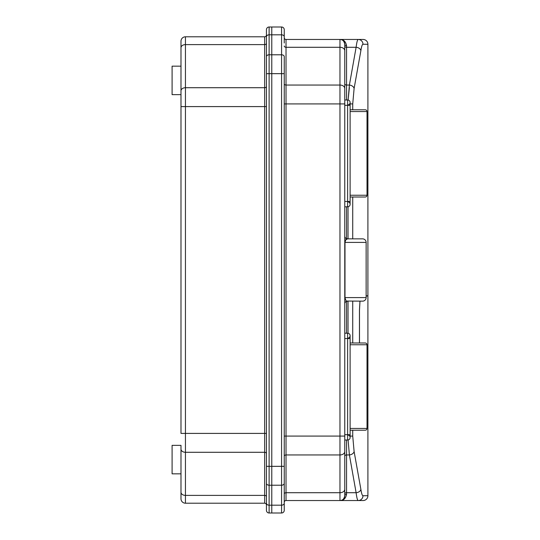 <?xml version="1.0" encoding="UTF-8"?>
<svg xmlns="http://www.w3.org/2000/svg" width="540" height="540" viewBox="0 0 540 540"><rect width="100%" height="100%" fill="white"/><g stroke="black" fill="none" stroke-linecap="round" stroke-linejoin="round"><path stroke-width="0.81" d="M367.025 402.624L367.909 402.624L367.909 495.733A4.806 4.806 0 0 1 363.103 500.54L358.216 500.54L363.103 500.54M363.103 39.461L358.216 39.461L363.103 39.461A4.806 4.806 0 0 1 367.909 44.267L367.909 295.812L366.133 295.812M345.587 240.057L347.443 238.849C346.565 238.194 345.749 239.382 344.993 242.406L344.993 297.594L366.133 297.594A3.557 3.557 0 0 1 362.57 301.151L346.829 301.043M344.77 236.176A2.673 2.673 0 0 0 347.443 238.849L362.57 238.849A3.557 3.557 0 0 1 366.133 242.406L344.77 242.406M269.109 27L269.109 466.337L271.782 466.337L271.782 513L269.109 513A2.673 2.673 0 0 1 266.443 510.327L266.443 29.673A2.673 2.673 0 0 1 269.109 27L271.782 27L271.782 73.663L266.443 73.663M284.243 73.663L284.243 466.337L281.57 466.337L281.57 54.783A2.673 1.89 180 0 1 284.243 56.673L284.243 73.663L271.782 73.663L271.782 466.337L271.782 54.783L281.57 54.783L281.57 27A2.673 2.673 0 0 1 284.243 29.673L284.243 43.025M344.77 297.594L344.993 297.594C345.749 300.611 346.565 301.799 347.443 301.151A2.673 2.673 0 0 0 344.77 303.824M349.4 87.568L348.104 100.035L349.4 85.05L356.117 47.284C356.764 42.167 357.467 39.555 358.216 39.461L339.964 39.461C343.507 39.38 345.701 41.438 346.552 45.637A1.782 1.37 0 0 1 344.77 44.267C344.122 40.973 342.515 39.366 339.964 39.461L358.216 39.461A4.806 4.772 -90 0 1 362.981 44.267C362.232 44.341 361.53 46.48 360.875 50.679A4.806 3.382 -171.6 0 0 356.117 47.284L346.552 47.284L346.552 85.05L349.4 85.05A4.806 3.362 -168.2 0 1 354.112 88.445L352.728 103.93L352.728 109.782M344.77 201.46L350.109 201.46L350.109 102.478A2.491 2.491 0 0 1 347.618 104.976A2.491 2.491 0 0 0 350.109 102.478A2.491 2.491 0 0 0 347.618 99.988L344.77 99.988L344.77 88.445L344.77 495.733A4.806 4.806 0 0 1 339.964 500.54C342.515 500.634 344.122 499.027 344.77 495.733A1.782 1.37 0 0 1 346.552 494.363C345.701 498.562 343.507 500.62 339.964 500.54L286.025 500.54A1.782 1.782 0 0 0 284.243 502.322A1.782 1.782 0 0 1 286.025 500.54A1.782 1.782 0 0 0 284.243 502.322M346.552 440.012L346.552 454.95A1.782 1.256 0 0 0 344.77 456.212L344.77 440.012L347.618 440.012A2.491 2.491 0 0 0 350.109 437.522A2.491 2.491 0 0 1 347.618 440.012L347.618 338.54L344.77 338.54M350.109 436.07L352.728 436.07L354.112 451.555A4.806 3.362 -11.8 0 1 349.4 454.95L346.552 454.95L346.552 492.716L356.117 492.716A4.806 3.382 -8.4 0 0 360.875 489.321C361.523 493.506 362.225 495.646 362.981 495.733A4.806 4.772 -90 0 1 358.216 500.54C357.46 500.425 356.764 497.819 356.117 492.716L349.4 454.95L348.084 439.965M346.552 494.363L346.552 492.716A1.782 1.256 -0 0 0 344.77 493.979L344.77 489.321A4.806 3.402 180 0 1 339.964 492.716L339.964 39.461L341.395 39.683M354.112 451.555L360.875 489.321M360.875 50.679L354.112 88.445M284.243 37.678A1.782 1.782 0 0 0 286.025 39.461L339.964 39.461A4.806 4.806 0 0 1 344.77 44.267L344.77 88.445A4.806 3.402 180 0 0 339.964 85.05L286.025 85.05L286.025 436.07L344.77 436.07M359.957 301.151L359.458 310.055L359.458 342.988M358.216 500.54L339.964 500.54L339.964 492.716L286.025 492.716L286.025 500.54M284.243 466.337L284.243 510.327A2.673 2.673 0 0 1 281.57 513L271.782 513L271.782 505.177L281.57 505.177A2.673 1.89 0 0 0 284.243 503.294M284.243 36.707A2.673 1.89 180 0 0 281.57 34.823L271.782 34.823L271.782 27L281.57 27A2.673 2.673 0 0 1 284.243 29.673M350.109 109.775A2.673 2.673 0 0 0 350.291 109.782L365.243 109.782A1.782 1.782 0 0 1 367.025 111.557L350.109 111.557M350.109 195.23L367.025 195.23A1.782 1.782 0 0 1 365.243 197.012L350.291 197.012L365.243 197.012M347.618 201.818A2.491 2.491 0 0 1 350.109 204.309A2.491 2.491 0 0 1 347.618 206.8L344.77 206.8M350.109 201.46L350.109 204.309A2.491 2.491 0 0 1 347.618 206.8L347.618 105.327L344.77 105.327M350.109 102.478A2.491 2.491 0 0 0 347.618 99.988A2.491 2.491 0 0 1 350.109 102.478A2.491 2.491 0 0 0 347.618 99.988L347.618 105.327L350.109 105.327M180.988 94.648L172.091 94.648L172.091 66.163L180.988 66.163M180.988 473.837L172.091 473.837L172.091 445.351L180.988 445.351L180.988 498.757L180.988 445.351M266.443 504.988A1.782 1.782 0 0 0 264.661 503.206L185.443 503.206A4.448 4.448 0 0 1 180.988 498.757A4.448 4.448 0 0 0 185.443 503.206L185.443 495.389A4.448 3.146 180 0 1 180.988 492.244M266.443 36.707A2.673 1.89 180 0 1 269.109 34.823L271.782 34.823L271.782 54.783L269.109 54.783A2.673 1.89 180 0 0 266.443 56.673M284.243 510.327A2.673 2.673 0 0 1 281.57 513L281.57 466.337L271.782 466.337L271.782 505.177L269.109 505.177A2.673 1.89 180 0 1 266.443 503.294L266.443 496.645A1.782 1.256 0 0 0 264.661 495.389L264.661 452.284L185.443 452.284A4.448 3.146 180 0 1 180.988 449.138M180.988 90.862A4.448 3.146 0 0 1 185.443 87.716L185.443 433.404L180.988 433.404L180.988 41.243A4.448 4.448 0 0 1 185.443 36.794L264.661 36.794A1.782 1.782 0 0 0 266.443 35.012A1.782 1.782 0 0 1 264.661 36.794A1.782 1.782 0 0 0 266.443 35.012M367.909 295.994L366.133 295.994L367.909 295.994L367.909 402.449L367.025 402.449L367.909 402.449M359.998 301.151L359.492 310.055L359.492 342.988M344.77 333.2L347.618 333.2A2.491 2.491 0 0 1 350.109 335.691L350.109 338.54L350.109 335.691A2.491 2.491 0 0 1 347.618 338.182A2.491 2.491 0 0 0 350.109 335.691A2.491 2.491 0 0 0 347.618 333.2L347.618 338.54L350.109 338.54L350.109 434.673L344.77 434.673M350.109 342.981A2.673 2.673 0 0 0 350.291 342.988L365.243 342.988A1.782 1.782 0 0 1 367.025 344.77L350.109 344.77M350.109 428.443L367.025 428.443A1.782 1.782 0 0 1 365.243 430.218L350.291 430.218L365.243 430.218M347.618 435.024A2.491 2.491 0 0 1 350.109 437.522A2.491 2.491 0 0 0 347.618 435.024A2.491 2.491 0 0 1 350.109 437.522A2.491 2.491 0 0 1 347.618 440.012M346.552 206.8L346.552 238.694M346.552 301.307L346.552 333.2M348.03 333.234L348.03 301.151M348.03 238.849L348.03 206.766M344.77 83.788A1.782 1.256 0 0 0 346.552 85.05L346.552 99.988M346.552 45.637L346.552 47.284A1.782 1.256 -0 0 1 344.77 46.022M352.728 197.012L352.728 238.849M352.728 301.151L352.728 342.988M352.728 430.218L352.728 436.07M350.109 103.93L352.728 103.93M367.909 44.267L362.981 44.267M362.981 495.733L367.909 495.733M344.77 44.267A4.806 4.806 0 0 0 339.964 39.461M344.77 50.679A4.806 3.402 180 0 0 339.964 47.284L286.025 47.284L286.025 85.05A1.782 1.256 0 0 1 284.243 83.788M344.77 103.93L284.243 103.93M344.77 451.555A4.806 3.402 180 0 1 339.964 454.95L286.025 454.95L286.025 492.716A1.782 1.256 0 0 0 284.243 493.979M286.025 39.461L286.025 47.284A1.782 1.256 0 0 1 284.243 46.022M284.243 436.07L286.025 436.07L286.025 454.95A1.782 1.256 0 0 0 284.243 456.212M266.443 466.337L269.109 466.337L269.109 485.217L281.57 485.217A2.673 1.89 -0 0 0 284.243 483.327M350.109 204.309L350.109 204.309A2.491 2.491 0 0 1 347.618 206.8M266.443 483.327A2.673 1.89 180 0 0 269.109 485.217L269.109 513A2.673 2.673 0 0 1 266.443 510.327M266.443 453.539A1.782 1.256 0 0 0 264.661 452.284L264.661 433.404L185.443 433.404L185.443 495.389L264.661 495.389L264.661 503.206M180.988 41.243A4.448 4.448 0 0 1 185.443 36.794L185.443 87.716L264.661 87.716L264.661 44.611L185.443 44.611A4.448 3.146 0 0 0 180.988 47.756M266.443 433.404L264.661 433.404L264.661 106.596L180.988 106.596M266.443 106.596L264.661 106.596L264.661 87.716A1.782 1.256 0 0 0 266.443 86.461M266.443 43.355A1.782 1.256 0 0 1 264.661 44.611L264.661 36.794M350.109 335.691A2.491 2.491 0 0 0 347.618 333.2A2.491 2.491 0 0 1 350.109 335.691M366.133 297.594L366.133 242.406M341.395 500.317L339.964 500.54M367.025 195.23L367.025 111.557M367.025 428.443L367.025 344.77M350.109 434.673L350.109 437.522L350.109 434.673"/></g></svg>

